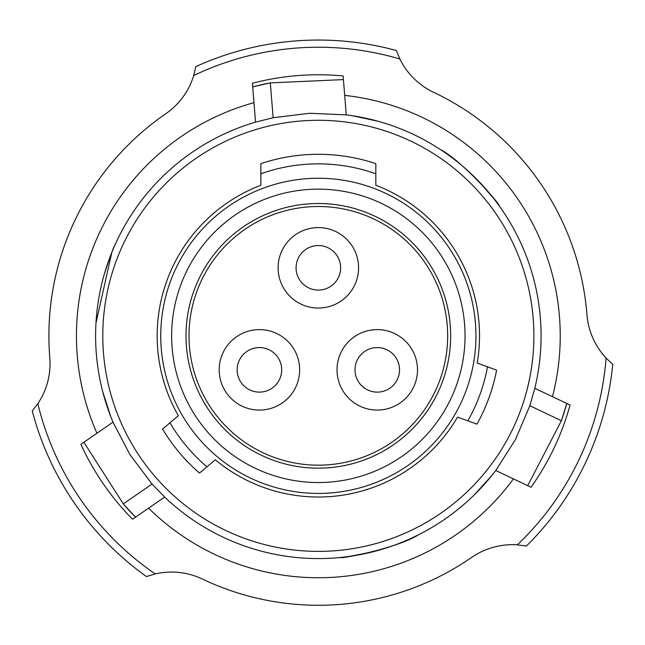 <?xml version="1.0" encoding="UTF-8"?>
<svg xmlns="http://www.w3.org/2000/svg" width="645" height="645" viewBox="0 0 645 645"><rect width="100%" height="100%" fill="white"/><g stroke="black" fill="none" stroke-linecap="round" stroke-linejoin="round"><path stroke-width="0.97" d="M465.037 335.835A146.697 146.697 0 0 1 318.34 482.533A146.697 146.697 0 0 1 171.651 335.835A146.697 146.697 0 0 1 318.34 189.146A146.697 146.697 0 0 1 465.037 335.835M186.018 335.835A132.322 132.322 0 0 0 318.34 468.165A132.322 132.322 0 0 0 450.67 335.835A132.322 132.322 0 0 0 318.34 203.514A132.322 132.322 0 0 0 186.018 335.835M375.825 173.763A171.965 171.965 0 0 0 260.862 173.763L260.862 163.637A181.543 181.543 0 0 1 375.825 163.637L375.825 185.252A161.185 161.185 0 0 1 477.211 363.079L496.618 370.141A181.543 181.543 0 0 1 476.953 424.152L467.835 420.83A171.965 171.965 0 0 0 487.491 366.82M475.937 335.835A157.59 157.59 0 0 0 318.34 178.246A157.59 157.59 0 0 0 160.75 335.835A157.59 157.59 0 0 0 318.34 493.425A157.59 157.59 0 0 0 475.937 335.835M533.891 335.835A215.551 215.551 0 0 0 318.34 120.284A215.551 215.551 0 0 0 102.789 335.835A215.551 215.551 0 0 0 318.34 551.386A215.551 215.551 0 0 0 533.891 335.835M199.499 473.075A181.543 181.543 0 0 1 162.556 429.046L169.99 422.798A171.965 171.965 0 0 0 206.94 466.835L199.499 473.075M467.835 420.83L457.547 417.089A161.185 161.185 0 0 1 215.317 459.796L206.94 466.835M169.99 422.798L178.375 415.767A161.185 161.185 0 0 1 260.862 185.252L260.862 173.763M517.346 544.848L526.425 546.049A295.781 295.781 0 0 0 612.75 364.336L606.082 358.056A288.597 288.597 0 0 1 517.346 544.848A71.853 71.853 0 0 0 471.6 557.441A269.441 269.441 0 0 1 202.393 579.049A71.853 71.853 0 0 0 155.227 573.921A288.597 288.597 0 0 1 37.829 403.673A71.853 71.853 0 0 0 49.794 357.765A269.441 269.441 0 0 1 165.684 113.818A71.853 71.853 0 0 0 193.718 75.538L195.814 66.62A295.781 295.781 0 0 1 396.353 50.528L399.852 58.985A288.597 288.597 0 0 0 193.718 75.538M399.852 58.985A71.853 71.853 0 0 0 433.625 92.308A269.441 269.441 0 0 1 586.918 314.276A269.441 269.441 0 0 1 586.95 314.647A71.853 71.853 0 0 0 606.082 358.056M49.802 357.79A269.441 269.441 0 0 1 165.709 113.802M273.125 117.737L255.533 122.139A222.735 222.735 0 0 0 113.012 422.153L129.992 454.733L152.075 484.048L164.677 497.077A222.735 222.735 0 0 0 495.763 470.503L515.484 439.503L529.827 405.721L534.81 388.298L552.459 396.675A241.899 241.899 0 0 0 344.688 95.379L346.252 114.858L309.552 113.278L273.125 117.737L270.328 82.891A257.46 257.46 0 0 0 252.703 86.882L270.328 82.891L343.422 79.601M152.075 484.048L123.292 503.89A257.46 257.46 0 0 0 135.555 517.161L123.292 503.89L83.89 442.236M529.827 405.721L561.408 420.725A257.46 257.46 0 0 0 566.762 403.472L561.408 420.725L527.707 485.677M534.81 388.298A222.735 222.735 0 0 0 346.252 114.858M474.47 494.691L492.135 475.147M349.517 556.377L371.689 552.088M418.436 534.818C397.344 548.266 339.077 559.433 340.858 557.433M102.708 391.628L110.795 416.686M255.533 122.139L253.969 102.66A241.899 241.899 0 0 0 96.927 433.247L113.012 422.153M164.677 497.077L148.592 508.171A241.899 241.899 0 0 0 513.412 478.888L495.763 470.503M115.181 244.536C114.189 245.495 110.593 255.283 104.385 273.907M95.976 323.032L111.843 252.34M377.849 121.195L352.097 115.673M493.756 198.571L478.953 181.511M440.616 149.664C462.796 161.202 501.592 206.053 498.996 205.545M96.927 433.247L80.891 444.308A261.056 261.056 0 0 0 132.556 519.233L148.592 508.171M344.688 95.379L343.132 75.957A261.056 261.056 0 0 0 252.413 83.245L253.969 102.66M513.412 478.888L531.004 487.241A261.056 261.056 0 0 0 570.059 405.036L552.459 396.675M37.829 403.673L32.25 410.93A295.781 295.781 0 0 0 146.455 576.557L155.227 573.921M219.187 369.843A40.24 40.24 0 0 0 259.427 410.083A40.24 40.24 0 0 0 299.659 369.843A40.24 40.24 0 0 0 259.427 329.611A40.24 40.24 0 0 0 219.187 369.843M237.15 369.843A22.277 22.277 0 0 0 259.427 392.12A22.277 22.277 0 0 0 281.696 369.843A22.277 22.277 0 0 0 259.427 347.574A22.277 22.277 0 0 0 237.15 369.843M337.021 369.843A40.24 40.24 0 0 0 377.261 410.083A40.24 40.24 0 0 0 417.492 369.843A40.24 40.24 0 0 0 377.261 329.611A40.24 40.24 0 0 0 337.021 369.843M354.984 369.843A22.277 22.277 0 0 0 377.261 392.12A22.277 22.277 0 0 0 399.529 369.843A22.277 22.277 0 0 0 377.261 347.574A22.277 22.277 0 0 0 354.984 369.843M278.108 267.82A40.24 40.24 0 0 0 318.34 308.052A40.24 40.24 0 0 0 358.58 267.82A40.24 40.24 0 0 0 318.34 227.58A40.24 40.24 0 0 0 278.108 267.82M296.071 267.82A22.277 22.277 0 0 0 318.34 290.089A22.277 22.277 0 0 0 340.616 267.82A22.277 22.277 0 0 0 318.34 245.543A22.277 22.277 0 0 0 296.071 267.82M447.67 335.835A129.331 129.331 0 0 0 318.34 206.505A129.331 129.331 0 0 0 189.009 335.835A129.331 129.331 0 0 0 318.34 465.166A129.331 129.331 0 0 0 447.67 335.835"/></g></svg>
